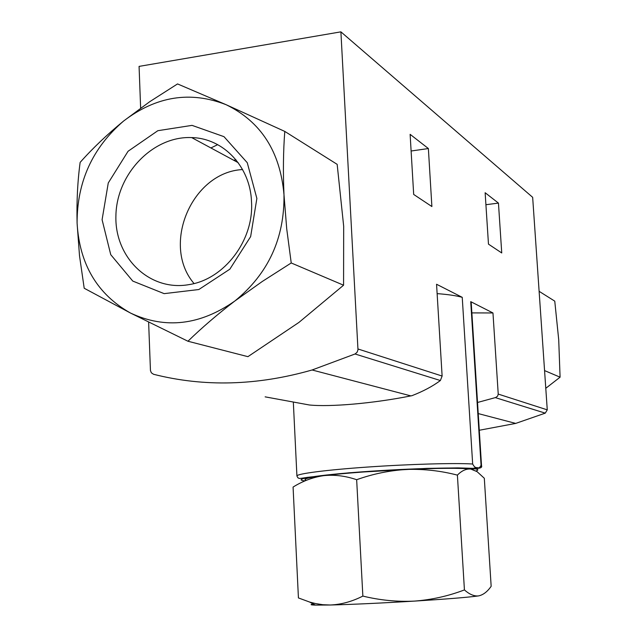 <?xml version="1.0" encoding="UTF-8"?>
<svg xmlns="http://www.w3.org/2000/svg" width="637" height="637" viewBox="0 0 637 637"><rect width="100%" height="100%" fill="white"/><g stroke="black" fill="none" stroke-linecap="round" stroke-linejoin="round"><path stroke-width="0.96" d="M473.856 469.907L470.783 469.063C460.917 467.94 439.626 468.068 406.9 469.437C373.386 471.006 345.652 473.076 323.692 475.656C312.934 477.224 302.726 481.039 293.076 487.074L298.427 597.928L309.701 602.076L315.482 603.55L322.808 604.712L330.253 605.007C341.201 604.545 352.07 601.567 362.859 596.081C379.947 600.261 397.146 601.933 414.448 601.105C431.703 599.783 448.36 596.057 464.429 589.918C468.991 594.018 473.395 596.041 477.654 595.977L478.69 595.874C483.228 594.894 487.385 591.701 491.159 586.295L484.311 478.26L477.073 471.643L470.783 469.063C466.196 468.649 461.737 470.671 457.398 475.122C440.86 470.807 424.027 468.912 406.9 469.437C389.804 470.424 373.059 473.848 356.656 479.709C345.485 475.887 334.497 474.533 323.692 475.656C308.109 477.615 302.264 479.135 306.158 480.226M187.947 341.241L247.912 356.664L298.912 322.433L343.574 285.209L343.677 226.239L337.164 164.346L284.787 131.421C283.282 151.033 283.019 172.141 283.991 194.731L286.722 228.858L291.228 262.97L262.293 281.466L234.814 301.03C217.265 314.503 201.642 327.904 187.947 341.241L130.497 313.046L84.203 288.25L79.506 255.74L77.093 223.157C76.567 201.531 77.587 181.274 80.143 162.379C92.588 148.357 107.072 134.566 123.602 121.03L149.711 101.713L177.54 83.925L226.119 104.707L284.787 131.421M210.903 147.959L217.687 144.655M477.527 402.473L495.674 397.52L497.632 396.103L498.23 394.088L492.966 312.966L470.727 301.651L481.062 465.225C480.003 467.606 478.674 468.386 477.089 467.582C475.568 467.964 474.095 466.778 472.662 464.007L462.239 297.328L436.56 284.253L442.118 376.045L440.374 380.528C432.746 386.237 423.255 391.293 411.916 395.696L410.849 395.895L312.098 369.986C257.093 385.703 204.238 387.137 153.525 374.277L151.327 372.78L150.451 370.527L148.628 322.171M437.125 293.625C447.93 294.437 456.299 295.672 462.239 297.328M265.135 396.851L309.311 404.981C330.396 407.115 373.497 403.388 410.849 395.895M470.727 301.651L471.245 303.029L481.524 465.703L480.839 466.388M140.634 108.075L139.073 66.391L340.899 31.85L357.986 349.88L357.038 352.341L355.048 353.989L312.098 369.986M501.741 252.961L488.475 244.146L485.139 192.732L498.452 203.099L501.741 252.961M479.287 430.254L515.699 423.414L545.256 413.142L547.263 409.854L532.659 197.319L340.899 31.85M431.886 206.539L413.684 194.444L410.124 134.335L428.375 148.54L431.886 206.539M492.966 312.966L471.866 312.902M485.912 204.716L498.452 203.099M233.62 160.213L236.024 159.863M411.112 151.009L428.375 148.54M545.782 388.299L560.082 377.184L558.713 339.736L554.763 301.15L539.117 291.316M544.563 370.591L560.082 377.184M343.574 285.209L291.228 262.97M130.497 313.046C97.326 294.286 79.521 264.323 77.093 223.157C76.989 181.824 92.492 147.784 123.602 121.03C156.216 96.171 190.383 90.725 226.119 104.707C260.963 121.659 280.256 151.67 283.991 194.731C284.572 238.421 268.185 273.854 234.814 301.03C200.05 325.332 165.278 329.337 130.497 313.046M256.87 198.457L250.644 236.606L229.83 269.196L198.832 289.524L164.147 293.641L132.767 281.076L110.742 254.665L102.087 219.725L108.266 182.954L128.069 151.264L157.849 130.696L192.032 125.37L223.993 136.668L247.26 162.714L256.87 198.457M356.656 479.709L362.859 596.081M457.398 475.122L464.429 589.918M478.69 595.874L477.575 596.033C466.969 597.434 445.924 599.122 414.448 601.105C380.608 603.151 352.54 604.449 330.253 605.007L315.379 605.102C310.506 604.959 309.805 604.593 313.269 603.98M251.519 201.833C254.036 240.324 224.296 279.34 189.022 284.612C149.711 291.722 114.517 257.579 115.91 215.736C116.523 173.949 152.991 135.808 191.673 137.584C223.332 138.205 250.389 166.607 251.519 201.833M194.038 283.529C160.978 245.046 191.872 172.086 242.586 169.553M481.062 465.225L481.524 465.703C482.336 467.47 480.473 468.386 475.919 468.434L457.955 467.892L426.559 468.386L349.203 472.781L307.496 477.344C295.648 479.255 300.274 478.172 297.925 477.877L296.922 476.022C296.468 473.793 326.136 469.907 367.979 467.025C409.758 464.134 455.264 462.868 472.662 464.007M477.002 467.566L472.113 468.513M304.98 480.903C290.926 479.39 316.255 475.146 363.114 471.762C409.822 468.354 462.749 467.017 474.605 468.776C478.419 469.318 478.873 470.042 475.958 470.95M442.118 376.045L358.018 348.996M547.263 409.854L498.23 394.088M440.374 380.528L355.048 353.989M545.256 413.142L495.347 397.623M296.922 476.022L293.354 402.656M515.699 423.414L478.228 413.58M315.379 605.102L309.693 602.084M191.673 137.584L238.206 162.682"/></g></svg>
